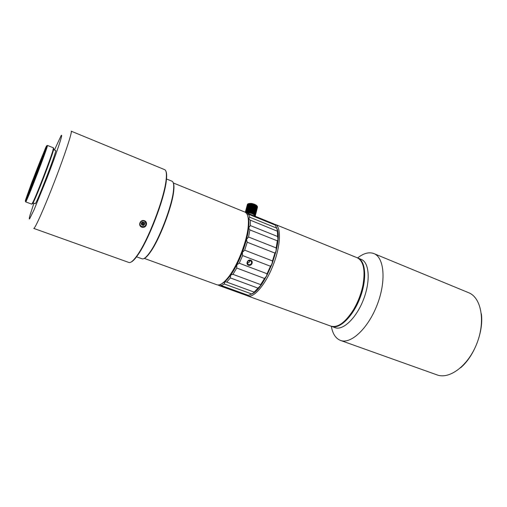 <?xml version="1.0" encoding="UTF-8"?>
<svg xmlns="http://www.w3.org/2000/svg" width="507" height="507" viewBox="0 0 507 507"><rect width="100%" height="100%" fill="white"/><g stroke="black" fill="none" stroke-linecap="round" stroke-linejoin="round"><path stroke-width="0.76" d="M143.234 225.431L144.672 224.335L144.425 222.592L142.74 221.952L141.295 223.048L141.548 224.791L143.234 225.431L142.942 224.778L141.466 224.214M144.672 224.335L144.375 223.682L142.942 224.778L142.625 222.877L141.827 222.643M144.21 222.51L144.375 223.682L142.625 222.884L141.428 223.98M142.537 222.104L142.619 222.871M143.595 222.275L142.625 222.877M166.226 178.863L172.012 181.214C173.59 181.924 174.072 185.08 173.457 190.676C171.962 206.26 158.818 240.375 149.495 252.86C146.2 257.398 143.735 259.381 142.099 258.817L136.263 256.7M173.267 182.856C174.009 184.358 174.155 187.127 173.698 191.177C172.222 206.596 159.236 240.299 150.002 252.644C147.657 255.908 145.705 257.848 144.165 258.456M173.667 188.395L173.508 190.784M173.305 182.957L244.919 212.084C247.777 213.396 248.886 218.092 248.24 226.179C247.067 240.952 237.815 264.946 228.79 276.638C223.853 283.045 219.892 285.758 216.901 284.769L144.261 258.399M247.733 215.938C248.829 218.371 249.159 222.129 248.715 227.212C247.581 241.566 238.613 264.831 229.836 276.188C226.787 280.206 224.043 282.748 221.616 283.812L224.728 281.791L230.672 275.048L236.826 264.806L242.352 252.385L246.478 239.488L248.645 227.89L248.626 219.1L247.733 215.938M273.869 224.075L275.174 224.392C281.41 226.642 280.846 245.312 273.292 264.806C265.807 284.332 253.722 298.49 247.606 295.917L246.605 295.385M247.606 295.917L330.862 326.134C337.649 327.997 345.102 322.674 353.227 310.164C357.936 302.286 361.199 293.832 363.018 284.814L363.037 284.706C365.42 269.958 363.481 260.972 357.22 257.759L353.924 256.409M352.143 255.737L354.805 256.815L352.15 255.737M350.356 254.977L353.804 256.371M276.885 228.543C283.502 241.205 264.92 289.326 251.586 294.054M340.843 324.062C345.229 321.28 349.431 316.622 353.468 310.081C358.145 302.261 361.377 293.87 363.164 284.921C364.571 277.31 364.577 270.992 363.183 265.96C368.45 281.195 354.963 316.279 340.843 324.062M353.392 256.2L352.79 255.953M481.352 313.808C483.792 331.47 474.267 356.269 460.629 367.752M357.898 258.031C365.851 261.01 367.163 279.56 359.945 298.135C352.828 316.755 339.424 329.575 331.553 326.388L334.994 327.636C342.935 330.849 356.389 318.085 363.494 299.504C370.699 280.96 369.311 262.417 361.288 259.413L357.898 258.031M357.612 257.924C363.646 253.221 369.083 251.776 373.919 253.595C384.281 257.499 386.385 281.1 377.183 304.789C368.107 328.53 350.736 344.545 340.457 340.412C335.691 338.499 332.649 333.79 331.325 326.299M373.919 253.595L468.645 292.71C481.175 297.539 485.681 320.849 476.986 343.176C468.449 365.566 449.487 379.762 436.983 374.869L340.457 340.412M164.661 169.655C166.366 170.415 166.828 173.99 166.055 180.378C164.103 198.776 147.943 240.698 137.08 255.553C133.379 260.782 130.648 263.089 128.886 262.474L33.741 228.397C34.768 229.329 44.464 207.629 54.8 180.79C65.15 153.957 72.558 131.275 71.208 131.18L164.661 169.655M141.751 227.149C137.587 225.621 140.293 219.144 144.444 220.722C148.614 222.326 145.915 228.765 141.751 227.149L141.897 226.572C145.845 226.515 146.859 224.823 144.932 221.489C141.973 219.081 138.024 223.98 141.123 226.147L141.897 226.572M165.947 171.328C166.771 172.982 166.885 176.17 166.302 180.891C164.376 199.124 148.38 240.616 137.606 255.338C134.906 259.178 132.701 261.435 130.996 262.106M27.79 195.639L32.828 181.455L44.806 151.492M32.302 181.424C39.172 163 47.816 142.226 44.73 151.72C42.43 159.128 31.117 188.484 27.872 195.455C25.692 199.942 27.169 195.265 32.302 181.424M31.738 182.634L45.592 147.873C49.071 140.147 44.42 153.97 36.764 173.806C29.127 193.642 23.335 206.926 25.958 198.801L31.738 182.634M47.411 145.42C49.059 144.026 25.882 204.163 25.648 201.881L31.764 204.144L33.189 201.685C37.214 193.465 50.288 159.54 52.855 150.668L53.463 147.841L47.411 145.42M53.33 148.963C54.002 147.86 53.945 148.627 53.159 151.263C50.649 160.009 37.797 193.351 33.817 201.45C32.644 203.896 32.182 204.486 32.423 203.225M33.658 201.507L32.828 202.762L35.167 203.624C35.813 205.899 57.595 149.381 55.643 150.503L53.324 149.578L53.083 151.111M54.426 150.021L61.265 135.356C61.829 134.799 61.734 135.939 60.979 138.772C58.932 145.794 53.495 161.099 47.075 177.805L34.045 209.847L29.577 218.929C29.083 219.297 29.222 218.054 29.995 215.202L33.944 203.174M245.794 212.61L273.736 223.834L246.839 212.864M274.217 224.677L273.736 223.834M247.112 214.322L248.506 214.227L249.831 217.256L248.626 219.1L250.306 220.165L250.331 225.564L248.645 227.89L249.888 229.899L248.557 237.029L246.478 239.488L247.226 242.245L244.691 250.179L242.352 252.385L242.638 255.572L239.234 263.215L236.826 264.806L236.744 268.038L232.954 274.331L230.672 275.048L230.374 277.931L257.993 288.128L260.642 285.46L260.661 284.623L232.954 274.331M248.506 214.227L275.187 225.07L276.759 228.163L249.831 217.256M250.306 220.165L277.551 231.274L276.759 228.163M277.551 230.774L277.956 239.589L277.64 236.509L250.331 225.564M277.64 236.509L277.392 231.097M249.888 229.899L277.329 240.825L277.956 239.589L276.081 251.111L276.176 247.917L248.557 237.029M276.176 247.917L277.329 240.825M247.226 242.245L274.927 253.088L276.081 251.111L272.12 263.843L272.487 260.928L244.691 250.179M272.487 260.928L274.927 253.088M248.474 265.243C245.375 264.096 247.644 259.026 250.724 260.199C253.861 261.409 251.605 266.454 248.474 265.243L248.563 264.679C251.567 264.546 252.334 263.234 250.857 260.737C247.676 260.427 246.763 261.663 248.119 264.451L248.563 264.679M242.638 255.572L270.465 266.238L272.12 263.843L266.593 276.036L267.069 273.748L239.234 263.215M267.069 273.748L270.465 266.238M218.853 285.479L246.472 295.435L217.953 284.985M236.744 268.038L264.546 278.476L266.593 276.036L260.287 286.024L254.165 292.121L257.993 288.128M260.661 284.623L264.546 278.476M246.472 295.435L247.555 295.074M230.374 277.931L226.711 282.069L224.728 281.791L224.386 284.015L221.318 285.536L220.272 284.509M247.258 262.753C248.893 262.791 249.805 262.005 250.002 260.395M254.165 292.121L226.711 282.069M224.386 284.015L251.706 293.978L248.417 295.385L221.318 285.536M251.706 293.978L254.045 292.526M252.803 203.858L250.439 212.534L253.132 203.776L250.743 213.041L251.269 212.763L253.513 204.061L251.155 212.725M254.197 204.296L251.852 212.953L254.425 204.213L252.042 213.472L252.619 213.257L254.85 204.562L252.511 213.213M255.458 204.853L253.132 213.498L255.566 204.758L253.189 214.017L253.773 213.859L256.003 205.17L253.69 213.808M256.472 205.493L254.178 214.131L256.466 205.373L256.808 205.779L254.647 214.512L256.808 205.779M257.36 206.444L255.173 215.171L257.385 206.501L257.131 206.115L254.913 214.791L257.176 206.172L256.865 205.829M257.499 206.818L255.294 215.488L257.499 206.818M257.518 207.122L255.306 215.779L257.518 207.122M254.926 216.153L255.306 215.779L255.021 216.191M254.844 215.202L254.736 215.633M245.318 212.281L247.378 204.543M247.454 204.308L245.35 212.3L247.6 204.213M245.502 212.395L247.67 204.074L245.477 212.376M245.73 212.541L247.986 203.877L245.686 212.522M248.386 203.713L246.06 212.414L248.386 203.713L248.88 203.516L246.611 212.275L248.779 203.611M249.412 203.522L247.061 212.218L249.412 203.522L249.9 203.37L247.498 212.623L250.021 203.497L247.663 212.186M250.68 203.516L248.316 212.205L250.68 203.516L251.123 203.402L248.728 212.661L251.371 203.586L249.007 212.268M248.43 203.668L251.821 203.44L256.422 205.297L257.03 205.981M249.057 213.77L252.537 215.183M254.793 216.102C254.565 214.689 252.759 213.618 249.381 212.889L246.782 212.845M249.717 212.382L251.966 203.681L249.717 212.382L249.387 212.75L249.121 212.287M249.837 212.401L250.065 212.877L250.439 212.534M248.43 212.211L248.728 212.661M247.771 212.186L248.094 212.623L248.316 212.205M247.156 212.211L247.498 212.623M246.611 212.275L246.96 212.667L247.061 212.218M246.478 212.737L246.522 212.294M246.129 212.389L246.459 212.731M255.294 215.488L254.932 215.83L255.313 215.735M255.173 215.171L254.856 215.545L255.281 215.437M254.958 214.848L254.691 215.241L255.141 215.12M254.647 214.512L254.438 214.93L254.913 214.791M254.254 214.182L254.096 214.619L254.59 214.461M253.773 213.859L253.684 214.315L254.178 214.131M253.227 213.548L253.189 214.017M252.619 213.257L252.644 213.732L253.132 213.498M251.96 212.997L252.042 213.472M251.269 212.763L251.402 213.244L251.852 212.953M250.553 212.56L250.743 213.041M252.682 203.833L252.08 203.7M254.089 204.251L253.513 204.061M254.748 204.517L254.425 204.213M255.363 204.803L254.85 204.562M255.915 205.113L255.566 204.758M256.403 205.443L256.003 205.17M248.316 203.738L247.986 203.877M249.317 203.529L248.867 203.599M250.572 203.51L250.021 203.497M251.966 203.681L251.371 203.586M251.783 203.484L249.387 212.75M250.496 203.364L248.094 212.623M254.78 214.835L254.628 215.418M254.939 215.177L254.787 215.786M256.054 205.056L253.684 214.315M255.021 204.473L252.644 213.732M253.792 203.979L251.402 213.244M252.454 203.611L250.065 212.877M173.698 191.177L173.457 190.676M150.002 252.644L149.495 252.86M248.715 227.212L248.24 226.179M229.836 276.188L228.79 276.638M275.174 224.392L351.237 255.325M351.94 255.61L352.549 255.858M53.159 151.263L52.855 150.668M33.817 201.45L33.189 201.685M166.302 180.891L166.055 180.378M137.606 255.338L137.08 255.553M277.83 241.072L277.64 240.66M247.448 263.653L248.119 264.451"/></g></svg>

